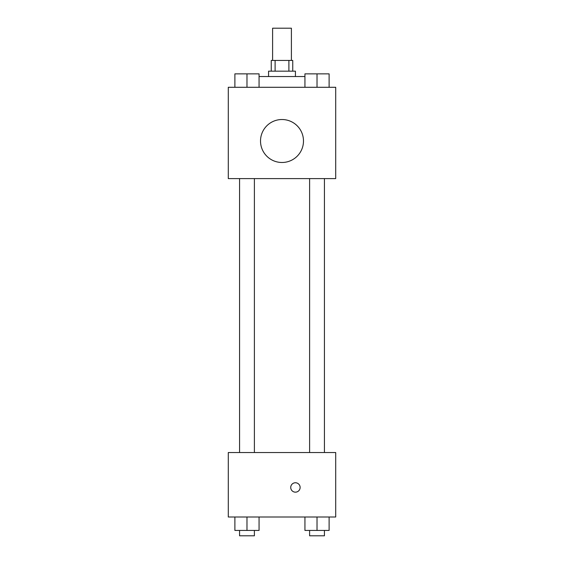 <?xml version="1.0" encoding="UTF-8"?>
<svg xmlns="http://www.w3.org/2000/svg" width="564" height="564" viewBox="0 0 564 564"><rect width="100%" height="100%" fill="white"/><g stroke="black" fill="none" stroke-linecap="round" stroke-linejoin="round"><path stroke-width="0.85" d="M291.398 60.426L291.398 28.2L272.602 28.2L272.602 60.426M275.112 71.17L275.112 60.426L271.256 60.426L271.256 71.17M275.112 60.426L292.744 60.426L292.744 71.17M288.888 71.17L288.888 60.426M268.57 76.542L268.57 71.17L295.43 71.17L295.43 76.542M304.934 76.542L259.066 76.542M228.286 87.286L335.714 87.286L335.714 178.598L228.286 178.598L228.286 87.286M282 162.488A21.488 21.488 0 0 1 263.395 130.256A21.488 21.488 0 0 1 300.605 130.256A21.488 21.488 0 0 1 282 162.488M228.286 452.539L335.714 452.539L335.714 516.998L228.286 516.998L228.286 452.539M295.43 492.161A4.702 4.702 0 0 1 291.355 485.111A4.702 4.702 0 0 1 299.498 485.111A4.702 4.702 0 0 1 295.43 492.161M304.934 516.998L304.934 530.428L329.108 530.428L329.108 516.998L329.108 530.428M317.024 530.428L317.024 516.998M324.434 530.428L324.434 535.8L309.608 535.8L309.608 530.428M234.892 516.998L234.892 530.428L259.066 530.428L259.066 516.998L259.066 530.428M246.976 530.428L246.976 516.998M254.392 530.428L254.392 535.8L239.566 535.8L239.566 530.428M304.934 87.286L304.934 73.856L329.108 73.856L329.108 87.286L329.108 73.856M317.024 87.286L317.024 73.856M324.434 73.856L309.608 73.856M234.892 87.286L234.892 73.856L259.066 73.856L259.066 87.286L259.066 73.856M246.976 87.286L246.976 73.856M254.392 73.856L239.566 73.856M309.608 178.598L309.608 452.539M324.434 178.598L324.434 452.539M254.392 452.539L254.392 178.598M239.566 452.539L239.566 178.598"/></g></svg>

